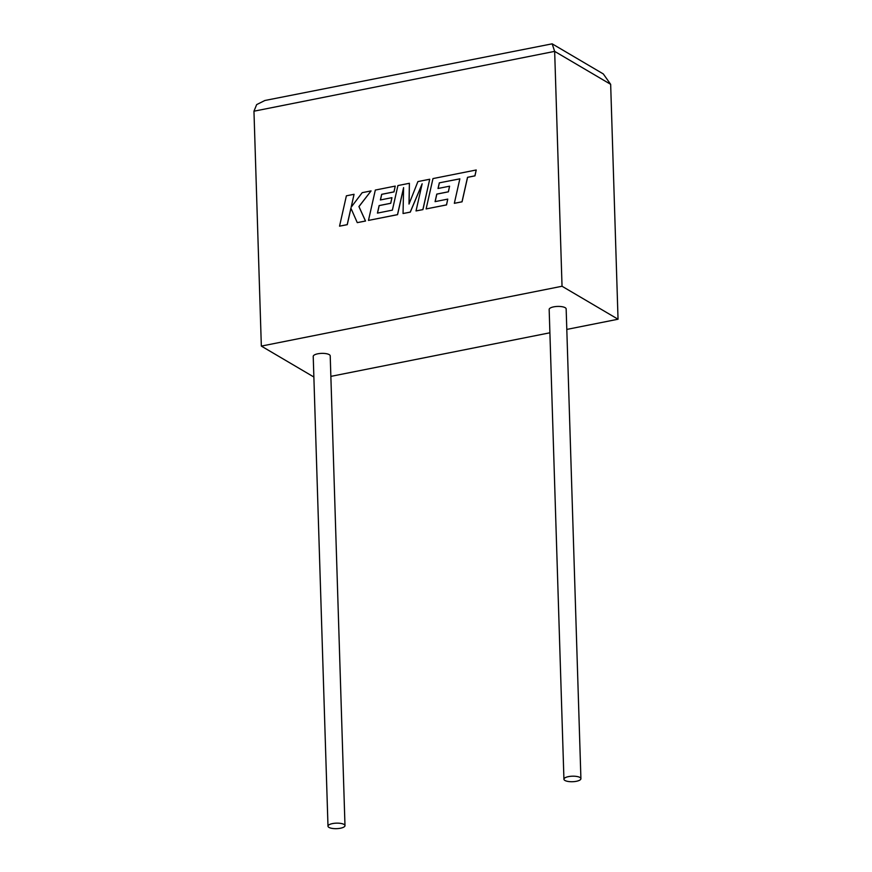 <?xml version="1.0" encoding="UTF-8"?>
<svg xmlns="http://www.w3.org/2000/svg" width="872" height="872" viewBox="0 0 872 872"><rect width="100%" height="100%" fill="white"/><g stroke="black" fill="none" stroke-linecap="round" stroke-linejoin="round"><path stroke-width="1.31" d="M568.468 776.625A8.502 2.758 -1.8 0 1 580.916 778.696A8.502 2.758 -1.8 0 1 576.381 781.29A8.502 2.758 -1.8 0 1 563.933 779.23A8.502 2.758 -1.8 0 1 568.468 776.625M563.933 779.23L549.164 309.451A8.502 2.758 -1.8 0 1 553.698 306.857A8.502 2.758 -1.8 0 1 566.157 308.917L580.916 778.696M340.44 828.237A8.502 2.758 178.2 0 0 344.985 825.642A8.502 2.758 178.2 0 0 332.526 823.582A8.502 2.758 178.2 0 0 327.992 826.176A8.502 2.758 178.2 0 0 340.44 828.237M344.985 825.642L330.216 355.863A8.502 2.758 178.2 0 0 317.768 353.803A8.502 2.758 178.2 0 0 313.222 356.397L327.992 826.176M330.859 376.377L549.894 332.788M566.8 329.42L618.041 319.228L610.662 84.333L603.304 73.935L552.161 43.829L554.657 51.372L253.959 111.202L261.338 346.097L562.037 286.256L618.041 319.228M261.338 346.097L313.876 377.02M562.037 286.256L554.657 51.372L610.662 84.333M552.161 43.829L264.892 100.487L256.662 104.607L253.959 111.202M339.546 226.164L347.209 224.638L350.904 208.168L357.269 222.633L365.466 221.008L358.915 206.577L371.08 190.903L362.207 192.668L351.144 207.231L354.054 194.293L346.38 195.819L339.546 226.164L347.263 224.671L350.947 208.266M357.269 222.633L365.532 221.041L358.97 206.61L371.08 190.903M351.242 207.1L354.054 194.293M409.393 183.284L397.915 185.562L392.378 210.13L377.445 213.106L379.124 205.574L390.689 203.263L391.942 197.661L380.377 199.96L381.663 194.314L393.948 191.873L395.234 186.096L375.32 190.063L368.475 220.409L397.501 214.632L403.583 187.622L403.049 213.531L410.232 212.092L422.146 183.796L416.031 210.937L422.876 209.574L429.722 179.24L417.906 181.583L409.001 204.059L409.393 183.284L409.066 203.895M429.722 179.24L422.942 209.618L416.031 210.937M377.511 213.095L379.189 205.607L390.743 203.307L391.942 197.661M380.454 199.95L381.729 194.347L394.002 191.905L395.234 186.096M368.475 220.409L397.567 214.665L403.573 187.949M403.049 213.531L410.287 212.136L422.059 184.188M439.314 182.848L459.849 178.836L454.334 203.318L462.007 201.792L467.523 177.31L474.902 175.839L476.221 169.986L432.97 178.586L426.125 208.931L446.475 204.887L447.761 199.11L435.074 201.639L436.763 194.096L448.328 191.796L449.581 186.194L438.017 188.494L439.314 182.848L459.838 178.88M454.334 203.318L462.062 201.824L467.588 177.343L474.968 175.871L476.221 169.986M426.125 208.931L446.54 204.92L447.761 199.11M435.15 201.617L436.828 194.129L448.393 191.829L449.581 186.194M438.093 188.483L439.368 182.88"/></g></svg>
